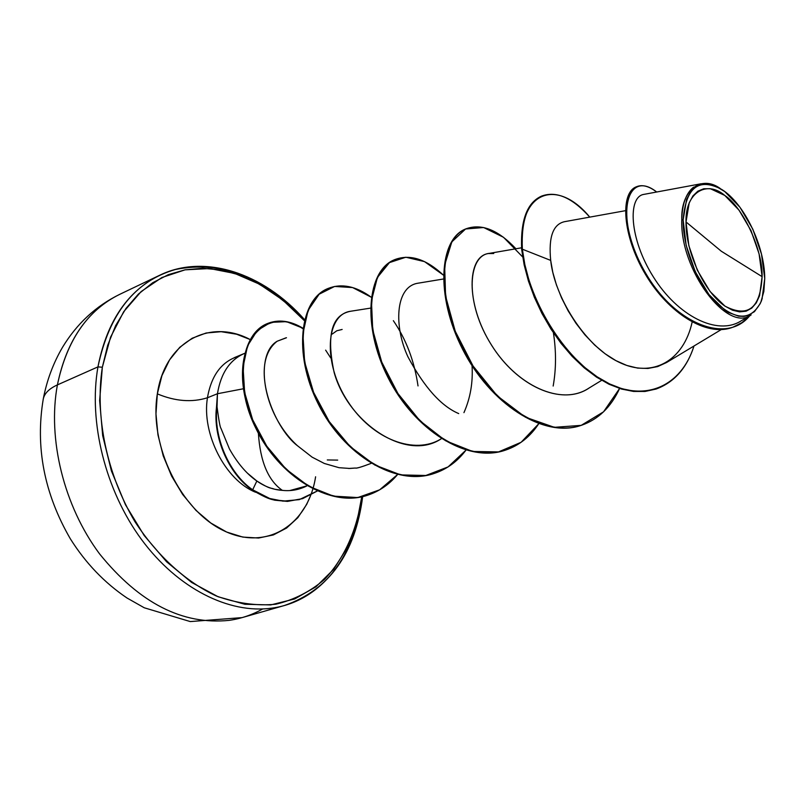 <?xml version="1.0" encoding="UTF-8"?>
<svg xmlns="http://www.w3.org/2000/svg" width="805" height="805" viewBox="0 0 805 805"><rect width="100%" height="100%" fill="white"/><g stroke="black" fill="none" stroke-linecap="round" stroke-linejoin="round"><path stroke-width="1.21" d="M362.673 496.655C355.226 553.588 329.195 589.854 284.588 605.451L242.094 617.616L190.262 621.571L144.276 607.785L126.999 597.994C104.449 582.77 85.561 563.027 70.327 538.787C44.205 493.636 35.189 447.027 43.279 398.928C46.841 380.302 53.291 363.035 62.609 347.146C76.938 323.59 95.946 306.001 119.633 294.389C87.514 310.207 66.765 340.374 57.407 384.891C49.075 388.684 44.335 393.474 43.218 399.26C44.335 393.474 49.075 388.684 57.407 384.891C65.839 343.946 84.284 314.986 112.75 298.021M762.114 276.658L721.31 251.241L686.021 221.949C685.186 192.325 706.74 179.907 724.772 195.434C742.884 207.288 762.828 249.641 762.114 276.658C760.383 308.275 748.006 318.096 724.973 306.121C704.244 292.215 685.518 251.915 686.021 221.949L721.31 251.241L762.114 276.658L759.085 253.867L751.005 230.602L739.01 210.145L724.772 195.434L710.332 188.712L703.691 188.773L697.814 191.208L692.914 195.927L689.221 202.82L686.021 221.949L688.849 245.696L697.331 270.218L710.08 291.501L724.973 306.121L732.48 310.197L739.624 311.877L746.124 311.183L751.739 308.124L756.277 302.901L759.578 295.697L762.114 276.658M720.364 188.581C700.893 174.353 680.658 190.594 681.795 219.775L683.143 219.876C685.86 187.394 698.74 177.261 721.783 189.477C744.233 203.373 764.74 246.139 764.74 278.55L763.854 291.4L760.866 302.157C751.085 320.853 735.901 320.793 715.313 301.956C696.858 282.968 682.761 247.034 683.143 219.876L681.795 219.775C682.147 203.987 686.081 193.109 693.608 187.132M304.33 320.601C264.765 277.262 221.818 260.226 175.48 269.484C135.059 281.056 109.218 313.527 97.948 366.889L57.407 384.891L97.948 366.889C106.099 325.19 124.373 295.868 152.779 278.912M102.346 367.231L107.669 345.365L115.628 325.633L125.972 308.436L138.43 294.067L152.668 282.756L168.346 274.656L185.11 269.826L202.608 268.276L220.469 269.927L238.381 274.656L256.01 282.314L273.056 292.688L289.247 305.548L304.32 320.621L282.817 300.064L259.401 284.145L234.748 273.448L209.672 268.548L185.07 269.836L161.896 277.524L141.127 291.571L123.718 311.666L110.547 337.204L102.346 367.231L97.948 366.889L102.346 367.231L99.639 400.538L102.678 435.636L111.412 470.925L125.459 504.735L144.155 535.476L166.575 561.759L191.63 582.448L218.125 596.757L244.871 604.273L270.722 604.927L294.68 598.96L315.882 586.865L333.652 569.346L347.478 547.249L357.038 521.489L361.727 496.886C356.857 530.435 344.5 557.905 324.667 579.278C310.368 591.554 294.056 599.876 275.733 604.243C256.594 606.085 236.801 603.348 216.374 596.022C185.864 581.794 157.237 555.893 134.918 521.63C106.824 474.276 94.789 416.306 102.346 367.231M315.6 476.781C308.245 524.498 267.059 551.526 224.062 530.847C180.954 510.883 148.734 445.286 157.337 393.866C175.198 401.323 191.912 402.631 207.449 397.761C201.492 433.714 225.43 480.333 255.628 492.268C225.43 480.333 201.492 433.714 207.449 397.761L217.451 393.736L243.482 388.745L217.451 393.736L217.038 406.867C218.809 420.321 220.107 427.445 220.912 428.22L229.455 448.969C237.495 463.237 246.622 473.924 256.845 481.018C264.875 486.673 273.378 489.792 282.354 490.366C290.967 491.312 299.198 489.792 307.067 485.807L289.73 490.587M244.72 353.315C229.928 359.644 220.842 373.118 217.451 393.736C220.842 373.118 229.928 359.644 244.72 353.315M258.385 433.261C260.206 461.537 268.196 480.575 282.354 490.366L274.586 489.229C269.755 487.246 271.627 490.124 256.845 481.018L252.679 489.802L269.735 498.506L282.988 501.133L299.269 499.633L317.23 491.04L302.64 498.627L287.999 501.233L275.431 500.056C271.013 498.879 268.498 499.09 252.679 489.802L252.176 489.983C228.781 474.014 212.772 437.165 216.475 407.622L217.451 393.736L207.449 397.761C211.433 374.919 222.059 360.992 239.337 355.991C222.059 360.992 211.433 374.919 207.449 397.761C191.912 402.631 175.198 401.323 157.337 393.866C164.794 341.551 209.904 318.106 250.144 339.529L236.61 334.226L221.133 331.69L206.11 333.008L192.133 338.251L179.756 347.307L169.543 359.916L161.936 375.623L157.337 393.866L155.969 413.891L157.961 434.871L163.234 455.892L171.586 476.047L182.655 494.461L195.927 510.34L210.819 523.029L226.668 532.045L242.818 537.086L258.586 538.032L273.358 534.943L286.6 528.04L297.84 517.685L306.715 504.333L310.8 495.085M286.067 337.798L277.172 341.229C248.131 363.639 273.609 427.787 297.377 445.658C261.122 412.522 254.974 353.898 277.172 341.229L286.479 337.738M348.555 468.47L355.418 468.027C356.524 468.49 361.747 466.94 371.095 463.388C361.274 467.091 356.041 468.631 355.418 468.027L349.813 468.46L339.006 467.685L324.355 463.479L312.109 457.149L297.377 445.658M350.487 311.283C331.63 314.886 326.196 335.323 334.176 372.604C348.092 422.675 406.284 462.503 441.321 438.725C415.199 455.288 372.423 439.862 347.639 401.162C322.423 362.864 325.854 314.554 350.487 311.273L370.441 308.134M443.374 279.013L417.191 283.34C394.993 287.566 393.987 327.152 407.964 356.857C424.215 387.205 441.13 406.123 458.709 413.589M589.27 387.909C562.091 406.787 515.562 386.169 489.601 341.964C463.117 298.071 468.681 249.419 493.727 253.525L488.353 253.545C467.071 256.413 465.3 303.576 491.312 344.771C516.901 386.229 561.367 406.203 588.536 388.362L601.667 380.322M625.415 210.689L564.446 221.697C553.005 224.343 548.426 237.244 550.69 260.397L552.794 272.301L556.436 284.94L561.578 297.92L568.129 310.821L575.947 323.238L584.863 334.769L594.664 345.053L605.098 353.767L615.906 360.63L626.813 365.45L637.58 368.086L647.945 368.459L657.675 366.587L666.57 362.512L721.34 329.537M701.366 183.721L643.919 194.377C627.648 196.631 629.057 238.511 653.378 276.94C677.377 315.59 717.205 336.369 741.294 320.782L750.652 315.158M762.234 298.383L761.208 301.503M751.156 314.856C727.378 333.32 679.712 269.464 681.795 219.775M702.805 183.52L707.172 183.57M521.67 249.48L522.354 249.198C521.077 220.419 527.557 202.699 541.765 196.038L541.111 196.319C526.893 202.981 520.412 220.711 521.67 249.48L524.166 264.925L528.442 281.046L534.419 297.407L541.986 313.558L550.982 329.074L561.196 343.544L572.385 356.595L584.299 367.905L596.656 377.203L609.184 384.307L621.631 389.077L633.726 391.441L645.238 391.421L655.974 389.057L644.886 391.461L633.374 391.411L621.299 388.976L608.882 384.166L596.384 377.022L584.058 367.704L572.184 356.384L561.035 343.343L550.872 328.893L541.906 313.407L534.369 297.287L528.412 280.965L524.156 264.885L521.67 249.48L522.354 249.198L524.84 264.614L529.096 280.693L535.053 297.015L542.6 313.145L551.556 328.631L561.729 343.091L572.888 356.132L584.752 367.452L597.079 376.78L609.586 383.925L622.003 388.745L634.078 391.18L645.59 391.22L656.327 388.946C674.338 382.254 686.896 367.945 694.001 345.999C681.563 385.806 645.006 403.848 604.293 381.178C563.651 359.07 527.164 297.9 522.354 249.198L550.69 260.397C554.434 296.19 584.078 345.244 618.351 361.898C652.603 379.054 683.717 360.509 692.149 322.091M636.403 186.79C620.132 192.536 622.054 235.181 645.358 274.223C668.442 313.487 706.86 337.235 732.53 327.333L732.158 327.464C706.528 337.023 668.432 313.356 645.459 274.384C622.255 235.634 620.092 193.15 636.051 186.931L636.755 186.639C620.806 192.848 622.99 235.342 646.194 274.103C669.176 313.085 707.273 336.762 732.902 327.202L741.989 322.604L749.787 315.681M749.878 315.57C725.909 345.758 671.37 322 642.974 268.447C613.893 215.227 627.226 168.517 656.679 192.003C649.011 186.186 642.37 184.395 636.755 186.639M644.02 194.357C627.679 196.46 628.997 238.35 653.328 276.85C677.337 315.59 717.235 336.41 741.345 320.752M97.948 366.889C88.298 421.82 105.354 490.386 141.509 539.511C177.744 588.626 229.143 614.155 271.849 608.137C229.143 614.155 177.744 588.626 141.509 539.511C105.354 490.386 88.298 421.82 97.948 366.889M361.918 496.836C356.062 554.876 321.467 601.516 271.849 608.137M57.407 384.891C47.364 438.886 63.847 505.973 99.568 553.88C139.315 603.076 182.564 625.223 229.324 620.343C241.289 618.592 252.398 614.799 262.661 608.962C252.398 614.799 241.289 618.592 229.324 620.343C182.564 625.223 139.315 603.076 99.568 553.88C63.847 505.973 47.364 438.886 57.407 384.891M327.283 459.947L337.698 460.108M342.145 329.456L336.802 330.775L332.234 334.055M328.068 288.462C341.491 283.159 355.891 286.077 371.266 297.216L352.6 287.556L334.588 286.449L319.132 294.228L308.063 310.428L302.891 333.723L304.632 361.938L313.558 392.246L329.165 421.488L350.195 446.604L374.768 464.998L400.709 474.9L425.815 475.493L448.093 466.91L465.964 450.136C457.532 461.376 447.047 469.114 434.499 473.34C396.211 486.602 343.926 454.473 318.8 403.738C293.262 353.143 300.798 299.46 328.068 288.462L327.524 288.693C300.255 299.691 292.708 353.375 318.237 403.949C343.363 454.674 395.637 486.794 433.925 473.531L434.207 473.441C395.879 486.945 343.383 454.785 318.206 403.889C292.618 353.133 300.346 299.349 327.796 288.582M267.23 323.64L266.978 323.751C241.792 333.753 233.168 381.882 256.111 428.793C278.57 475.574 328.631 507.864 367.13 495.377L367.402 495.296C319.736 511.457 257.439 457.019 245.263 398.314C232.041 339.328 268.186 305.749 302.861 328.692M541.765 196.038C556.426 190.715 572.425 197.748 589.763 217.119C557.1 177.442 517.655 191.077 522.354 249.198L550.69 260.397M522.676 256.966L503.507 237.284L483.644 227.523L465.582 228.982L451.836 241.882L444.642 265.097L445.578 296.129L455.248 331.257L473.068 366.023L497.319 395.929L525.403 417.191L554.333 427.324L581.19 425.362L603.539 411.828L619.609 388.453C611.035 407.119 598.367 419.375 581.613 425.231C543.858 438.393 490.557 403.144 463.237 349.008C435.525 295.012 440.315 239.025 465.823 228.882C481.41 223.166 498.104 229.797 515.925 248.775M538.726 423.762C530.193 436.713 519.175 445.477 505.661 450.065C467.584 463.298 414.766 429.679 388.594 377.293C362.009 325.049 368.277 270.239 394.742 259.623C409.936 253.877 426.137 259.029 443.364 275.089L424.517 261.615L405.841 257.228L389.459 262.601L377.394 277.494L371.427 300.688L372.725 329.899L381.721 362.029L397.901 393.484L419.888 420.733L445.608 440.758L472.626 451.464L498.516 451.907L521.097 442.297L538.726 423.762M397.59 474.517C389.338 484.389 379.366 491.281 367.674 495.206C329.175 507.683 279.114 475.393 256.634 428.602C233.681 381.671 242.305 333.532 267.481 323.529C278.621 319.122 290.434 320.682 302.932 328.209L286.51 321.658L270.732 322.352L257.238 330.543L247.568 345.818L243.06 367.05L244.64 392.458L252.639 419.697L266.747 446.121L285.986 469.104L308.828 486.331L333.421 496.132L357.762 497.571L379.648 489.822L397.59 474.517M252.176 489.983L252.679 489.802C229.123 473.732 213.084 436.501 217.038 406.867L216.475 407.622C212.772 437.165 228.781 474.014 252.176 489.983C267.985 499.261 270.51 499.05 274.928 500.227L287.496 501.404L302.64 498.627M394.742 259.623L394.168 259.874C367.694 270.48 361.415 325.29 387.99 377.525C414.162 429.89 466.97 463.499 505.047 450.267L505.359 450.166M465.521 229.012L465.21 229.143C439.701 239.296 434.891 295.264 462.593 349.259C489.903 403.375 543.204 438.604 580.958 425.443L581.28 425.332M472.052 365.691C473.058 382.506 470.351 398.153 463.942 412.643M285.01 490.587L282.354 490.366M330.744 357.994L325.633 350.135M418.026 385.937C414.394 361.113 406.163 339.358 393.343 320.662M553.166 386.048C556.205 368.992 556.285 351.222 553.397 332.747M217.038 406.867C213.084 436.501 229.123 473.732 252.679 489.802L256.845 481.018L247.769 473.441M764.74 278.55L762.053 298.967L760.202 303.646L754.446 311.656L747.664 315.63L743.8 316.385L738.547 316.154L728.485 312.441L724.983 310.257L708.974 294.58L695.279 271.728L686.172 245.384L683.143 219.876L686.605 199.358L690.579 191.982L695.017 187.525L699.354 185.15L704.113 184.083L709.286 184.315L715.806 186.257L724.772 191.56L740.006 207.338L752.846 229.244L761.49 254.149L764.74 278.55M304.562 319.655C262.983 272.472 203.836 253.525 159.511 275.34L119.633 294.389M244.126 353.556L234.225 357.692M521.57 247.799L488.353 253.545M732.158 327.464L732.902 327.202M655.622 389.177L656.327 388.946M581.613 425.231L580.958 425.443M465.823 228.882L465.21 229.143M505.661 450.065L505.047 450.267M434.499 473.34L433.925 473.531M367.674 495.206L367.13 495.377M267.481 323.529L266.978 323.751"/></g></svg>
